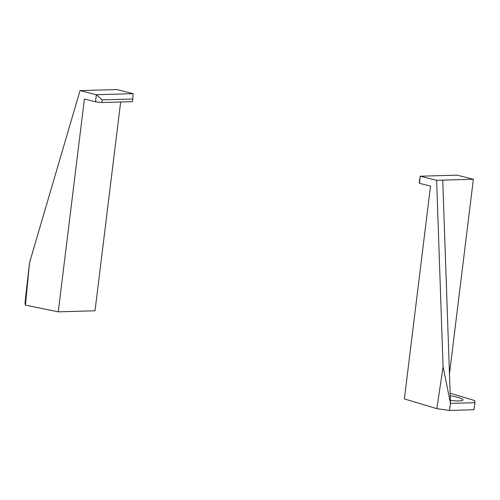 <?xml version="1.0" encoding="UTF-8"?>
<svg xmlns="http://www.w3.org/2000/svg" width="500" height="500" viewBox="0 0 500 500"><rect width="100%" height="100%" fill="white"/><g stroke="black" fill="none" stroke-linecap="round" stroke-linejoin="round"><path stroke-width="0.75" d="M419.412 183.3L430.513 186.094L404.381 398.913L436.825 408.669L449.444 410.45L450.494 403.406L443.088 366.775L436.613 180.312L420.288 176.206L419.412 183.3L419.212 182.387L420.288 176.206L457.044 175.15L473.369 179.256L449.469 373.9M443.088 366.775L436.825 408.669M450.387 400.387A14.206 2.288 8.5 0 0 462.656 400.306A14.206 2.288 8.5 0 0 450.231 395.763M450.144 393.206L474.637 400.575L475 402.7L473.95 409.744L449.444 410.45M436.613 180.312L442.738 180.138L450.494 403.406L475 402.7M442.738 180.138L473.369 179.256M133.125 93.663L96.369 94.712L102.15 99.881L132.781 99L133.125 93.663L116.8 89.55L80.037 90.606L29.531 262.731L25.688 296.531L25 303.669L25.438 305.175L29.531 262.731M80.037 90.606L96.369 94.712L95.494 101.806L101.825 102.537L102.15 99.881M132.781 99L132.456 101.662L101.825 102.537M25.438 305.175L58.263 311.837L84.394 99.012L95.494 101.806M120.656 102L95.019 310.781L58.263 311.837"/></g></svg>
